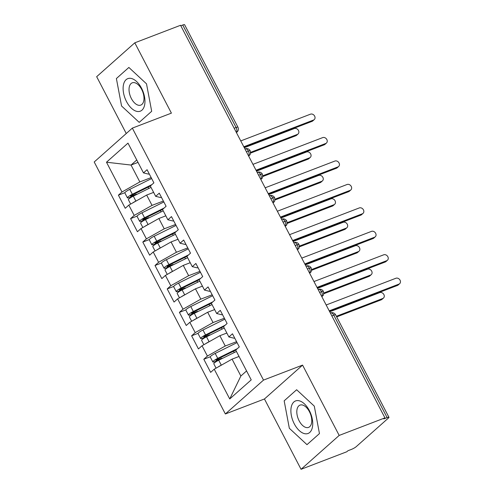 <?xml version="1.0" encoding="UTF-8"?>
<svg xmlns="http://www.w3.org/2000/svg" width="494" height="494" viewBox="0 0 494 494"><rect width="100%" height="100%" fill="white"/><g stroke="black" fill="none" stroke-linecap="round" stroke-linejoin="round"><path stroke-width="0.74" d="M301.05 469.3L339.18 435.43L302.575 365.109L264.444 398.979L301.05 469.3L346.8 451.757L347.961 450.726L351.302 449.447A4.02 0.679 152.5 0 0 356.168 446.706L388.525 417.967A4.02 0.679 152.5 0 0 388.957 417.313A4.02 0.679 152.5 0 0 387.123 417.628L383.782 418.912L384.937 417.881L180.557 25.274L134.8 42.817L96.67 76.687L126.254 133.522M264.444 398.979L225.369 413.966L94.206 161.989L132.336 128.119L263.506 380.096L225.369 413.966M173.573 264.667A1.074 0.871 48.6 0 0 172.777 264.58L167.96 266.42A1.877 0.321 152.5 0 1 167.114 266.562A1.877 0.321 152.5 0 1 167.318 266.26A1.877 0.321 152.5 0 1 168.837 265.315L186.93 256.367L190.499 253.156L183.669 240.035L180.082 243.215L174.715 232.902L178.297 229.716L171.467 216.594L167.88 219.774L162.514 209.462L166.095 206.282L159.266 193.154L155.678 196.334L150.312 186.022L153.893 182.842L147.064 169.714L143.476 172.894L127.983 143.13L106.488 162.217L121.987 191.987L118.406 195.167L125.235 208.295L128.817 205.115L134.189 215.427L130.607 218.607L137.437 231.735L141.018 228.549L146.391 238.868L142.809 242.048L149.639 255.176L153.22 251.989L158.593 262.302L155.011 265.488L161.841 278.61L165.422 275.43L170.794 285.742L167.213 288.928L174.042 302.05L177.624 298.87L182.996 309.182L179.415 312.362L186.244 325.49L189.826 322.31L195.198 332.623L191.616 335.803L198.446 348.931L202.027 345.751L207.4 356.063L203.812 359.243L210.648 372.371L214.229 369.191L232.075 359.138L240.862 376.014L246.574 370.938M186.917 256.343L192.283 266.655L197.421 267.89L198.045 267.655M214.229 369.191L229.729 398.954L251.224 379.867L235.724 350.098L239.306 346.918L232.476 333.79L228.889 336.97L223.523 326.658L227.104 323.477L220.275 310.349L216.687 313.529L211.321 303.217L214.902 300.037L208.073 286.909L204.485 290.095L199.119 279.777L202.701 276.597L195.871 263.469L192.283 266.655M236.577 341.669L225.245 346.01L219.873 335.698L226.839 333.03M207.4 356.063L225.245 346.01M202.027 345.751L219.873 335.698M224.375 318.229L213.044 322.57L207.671 312.257L214.637 309.59M195.198 332.623L213.044 322.57M189.826 322.31L207.671 312.257M228.889 336.97L234.026 338.211L234.65 337.97M212.173 294.788L200.842 299.129L195.47 288.817L202.435 286.149M182.996 309.182L200.842 299.129M177.624 298.87L195.47 288.817M216.687 313.529L221.825 314.771L222.448 314.53M199.971 271.348L188.64 275.695L183.268 265.377L190.233 262.709M170.794 285.742L188.64 275.695M165.422 275.43L183.268 265.377M204.485 290.095L209.623 291.33L210.246 291.089M187.769 247.908L176.438 252.255L171.066 241.943L178.031 239.269M158.593 262.302L176.438 252.255M153.22 251.989L171.066 241.943M175.568 224.467L164.236 228.815L158.864 218.502L165.83 215.829M146.391 238.868L164.236 228.815M141.018 228.549L158.864 218.502M180.082 243.215L185.219 244.45L185.843 244.215M163.366 201.027L152.035 205.374L146.662 195.062L153.628 192.388M134.189 215.427L152.035 205.374M128.817 205.115L146.662 195.062M167.88 219.774L173.017 221.016L173.641 220.775M234.162 128.249L236.095 127.508L182.743 25.015L180.81 25.762M182.743 25.015A4.02 0.679 -27.5 0 1 184.577 24.7L237.929 127.186A4.02 0.679 -27.5 0 0 236.095 127.508A4.02 2.217 69 0 1 236.336 132.417M151.164 177.593L139.833 181.934L131.046 165.058L138.011 162.39M121.987 191.987L139.833 181.934M106.488 162.217L131.046 165.058L136.758 159.988M155.678 196.334L160.816 197.575L161.439 197.334M339.18 435.43L384.937 417.881M132.336 128.119L171.406 113.138L134.8 42.817M302.575 365.109L263.506 380.096M151.683 111.286L146.514 83.832L128.866 67.456L116.393 78.54L121.561 105.994L139.209 122.37L151.683 111.286L139.209 122.37L121.561 105.994L116.393 78.54L128.866 67.456L146.514 83.832L151.683 111.286M296.641 389.747L284.167 400.832L289.336 428.286L306.984 444.662L319.457 433.584L314.289 406.124L296.641 389.747L314.289 406.124L319.457 433.584L306.984 444.662L289.336 428.286L284.167 400.832L296.641 389.747M239.04 356.464L232.075 359.138M143.476 172.894L148.614 174.135L149.237 173.894M229.729 398.954L240.862 376.014M118.406 195.167L124.889 192.679M248.63 156.036L249.242 155.493C249.186 154.764 250.896 156.085 250.199 150.75A4.02 0.679 152.5 0 0 250.192 150.744A4.02 0.679 152.5 0 0 248.359 151.065L246.426 151.806M130.607 218.607L137.091 216.119M142.809 242.048L149.293 239.559M155.011 265.488L161.495 262.999M167.213 288.928L173.697 286.44M179.415 312.362L185.898 309.88M191.616 335.803L198.1 333.32M203.812 359.243L210.302 356.754M260.832 179.476L261.443 178.933C261.388 178.204 263.098 179.526 262.4 174.191A4.02 0.679 152.5 0 0 262.394 174.184A4.02 0.679 152.5 0 0 260.56 174.499L258.628 175.247M273.034 202.911L273.645 202.373C273.59 201.638 275.3 202.96 274.602 197.625A4.02 0.679 152.5 0 0 274.596 197.625A4.02 0.679 152.5 0 0 272.762 197.94L270.829 198.681M285.236 226.351L285.847 225.807C285.791 225.079 287.502 226.4 286.804 221.065A4.02 0.679 152.5 0 0 286.798 221.065A4.02 0.679 152.5 0 0 284.964 221.38L283.031 222.121M297.437 249.791L298.049 249.248C297.993 248.519 299.704 249.841 299.006 244.505A4.02 0.679 152.5 0 0 299 244.505A4.02 0.679 152.5 0 0 297.166 244.82L295.233 245.561M309.639 273.231L310.251 272.688C310.195 271.959 311.905 273.281 311.208 267.946A4.02 0.679 152.5 0 0 311.201 267.939A4.02 0.679 152.5 0 0 309.368 268.261L307.435 269.002M321.841 296.672L322.452 296.128C322.397 295.4 324.107 296.721 323.409 291.386A4.02 0.679 152.5 0 0 323.403 291.38A4.02 0.679 152.5 0 0 321.569 291.701L319.637 292.442M314.252 119.604L312.751 120.937A3.353 2.742 -131.6 0 1 312.054 121.363L313.554 120.03A3.353 2.742 48.4 0 0 314.252 119.604A3.353 2.742 48.4 0 0 314.382 115.67A3.353 2.742 48.4 0 0 310.504 114.17L240.757 140.913M312.054 121.363L244.135 147.403M313.554 120.03L243.808 146.774M151.028 187.393L133.312 196.155A5.36 0.908 152.5 0 0 128.971 198.86A5.36 0.908 152.5 0 0 128.397 199.73L130.657 204.078M150.324 186.047L132.231 194.994A1.877 0.321 152.5 0 0 130.712 195.939A1.877 0.321 152.5 0 0 130.509 196.248A1.877 0.321 152.5 0 0 131.355 196.099L131.114 195.636M151.911 184.602L132.336 194.278A5.36 0.908 152.5 0 0 127.995 196.983A5.36 0.908 152.5 0 0 127.421 197.853A5.36 0.908 152.5 0 0 129.842 197.439L133.652 195.988M127.421 197.853L124.859 192.932A5.36 0.908 -27.5 0 1 125.433 192.061A5.36 0.908 -27.5 0 1 129.774 189.356L151.652 178.538M298.073 133.973L296.573 135.307A3.353 2.742 -131.6 0 1 295.875 135.733L297.376 134.399A3.353 2.742 48.4 0 0 298.073 133.973A3.353 2.742 48.4 0 0 298.209 130.039A3.353 2.742 48.4 0 0 294.325 128.539L244.302 147.718M136.968 194.346A1.074 0.871 48.6 0 0 136.171 194.266L131.355 196.099M250.588 152.337L297.376 134.399M250.538 153.115L295.875 135.733M132.472 203.053A5.36 0.908 -27.5 0 1 135.875 201.077L136.77 200.632M152.8 192.709L153.591 192.32M326.454 143.044L324.953 144.378A3.353 2.742 -131.6 0 1 324.255 144.798L325.756 143.464A3.353 2.742 48.4 0 0 326.454 143.044A3.353 2.742 48.4 0 0 326.583 139.11A3.353 2.742 48.4 0 0 322.706 137.604L252.959 164.354M324.255 144.798L256.337 170.844M325.756 143.464L256.009 170.214M338.656 166.484L337.155 167.818A3.353 2.742 -131.6 0 1 336.457 168.238L337.958 166.904A3.353 2.742 48.4 0 0 338.656 166.484A3.353 2.742 48.4 0 0 338.785 162.551A3.353 2.742 48.4 0 0 334.907 161.044L265.161 187.794M336.457 168.238L268.538 194.284M337.958 166.904L268.211 193.654M350.857 189.918L349.357 191.252A3.353 2.742 -131.6 0 1 348.659 191.678L350.16 190.344A3.353 2.742 48.4 0 0 350.857 189.918A3.353 2.742 48.4 0 0 350.987 185.991A3.353 2.742 48.4 0 0 347.109 184.484L277.362 211.228M348.659 191.678L280.74 217.724M350.16 190.344L280.413 217.088M363.059 213.359L361.559 214.692A3.353 2.742 -131.6 0 1 360.861 215.118L362.361 213.785A3.353 2.742 48.4 0 0 363.059 213.359A3.353 2.742 48.4 0 0 363.189 209.431A3.353 2.742 48.4 0 0 359.311 207.925L289.564 234.669M360.861 215.118L292.942 241.165M362.361 213.785L292.615 240.529M163.23 210.833L145.514 219.595A5.36 0.908 152.5 0 0 141.173 222.294A5.36 0.908 152.5 0 0 140.599 223.171L142.859 227.518M162.526 209.487L144.433 218.434A1.877 0.321 152.5 0 0 142.914 219.379A1.877 0.321 152.5 0 0 142.71 219.688A1.877 0.321 152.5 0 0 143.556 219.54L143.316 219.077M164.113 208.036L144.538 217.718A5.36 0.908 152.5 0 0 140.197 220.423A5.36 0.908 152.5 0 0 139.623 221.293A5.36 0.908 152.5 0 0 142.044 220.88L145.853 219.429M139.623 221.293L137.06 216.372A5.36 0.908 -27.5 0 1 137.635 215.501A5.36 0.908 -27.5 0 1 141.976 212.797L163.854 201.978M310.275 157.413L308.775 158.747A3.353 2.742 -131.6 0 1 308.077 159.167L309.577 157.833A3.353 2.742 48.4 0 0 310.275 157.413A3.353 2.742 48.4 0 0 310.411 153.48A3.353 2.742 48.4 0 0 306.527 151.973L256.503 171.159M149.169 217.786A1.074 0.871 48.6 0 0 148.373 217.706L143.556 219.54M262.789 175.778L309.577 157.833M262.74 176.556L308.077 159.167M144.674 226.493A5.36 0.908 -27.5 0 1 148.077 224.517L148.972 224.072M165.002 216.15L165.793 215.755M175.432 234.273L157.716 243.029A5.36 0.908 152.5 0 0 153.375 245.734A5.36 0.908 152.5 0 0 152.8 246.611L155.06 250.958M174.728 232.927L156.635 241.875A1.877 0.321 152.5 0 0 155.116 242.82A1.877 0.321 152.5 0 0 154.912 243.128A1.877 0.321 152.5 0 0 155.758 242.98L155.517 242.517M176.315 231.476L156.74 241.158A5.36 0.908 152.5 0 0 152.399 243.863A5.36 0.908 152.5 0 0 151.825 244.734A5.36 0.908 152.5 0 0 154.245 244.32L158.055 242.869M151.825 244.734L149.262 239.812A5.36 0.908 -27.5 0 1 149.836 238.942A5.36 0.908 -27.5 0 1 154.177 236.237L176.055 225.418M322.477 180.853L320.976 182.187A3.353 2.742 -131.6 0 1 320.279 182.607L321.779 181.273A3.353 2.742 48.4 0 0 322.477 180.853A3.353 2.742 48.4 0 0 322.613 176.92A3.353 2.742 48.4 0 0 318.729 175.413L268.705 194.599M161.371 241.226A1.074 0.871 48.6 0 0 160.575 241.14L155.758 242.98M274.991 199.218L321.779 181.273M274.942 199.996L320.279 182.607M156.876 249.933A5.36 0.908 -27.5 0 1 160.278 247.957L161.174 247.513M177.204 239.59L177.994 239.195M187.634 257.714L169.917 266.47A5.36 0.908 152.5 0 0 165.576 269.174A5.36 0.908 152.5 0 0 165.002 270.051L167.262 274.392M188.517 254.916L168.942 264.599A5.36 0.908 152.5 0 0 164.601 267.303A5.36 0.908 152.5 0 0 164.027 268.174A5.36 0.908 152.5 0 0 166.447 267.76L170.257 266.303M164.027 268.174L161.464 263.253A5.36 0.908 -27.5 0 1 162.038 262.376A5.36 0.908 -27.5 0 1 166.379 259.677L188.257 248.859M334.679 204.288L333.178 205.628A3.353 2.742 -131.6 0 1 332.481 206.047L333.981 204.714A3.353 2.742 48.4 0 0 334.679 204.288A3.353 2.742 48.4 0 0 334.815 200.36A3.353 2.742 48.4 0 0 330.931 198.854L280.907 218.039M287.193 222.658L333.981 204.714M287.144 223.43L332.481 206.047M169.078 273.373A5.36 0.908 -27.5 0 1 172.48 271.391L173.375 270.953M189.406 263.024L190.196 262.635M199.835 281.154L182.119 289.91A5.36 0.908 152.5 0 0 177.778 292.615A5.36 0.908 152.5 0 0 177.204 293.492L179.464 297.833M199.131 279.808L181.039 288.749A1.877 0.321 152.5 0 0 179.52 289.7A1.877 0.321 152.5 0 0 179.316 290.003A1.877 0.321 152.5 0 0 180.162 289.861L179.921 289.391M200.718 278.357L181.144 288.039A5.36 0.908 152.5 0 0 176.803 290.738A5.36 0.908 152.5 0 0 176.228 291.614A5.36 0.908 152.5 0 0 178.649 291.201L182.459 289.743M176.228 291.614L173.666 286.693A5.36 0.908 -27.5 0 1 174.24 285.816A5.36 0.908 -27.5 0 1 178.581 283.111L200.459 272.293M346.881 227.728L345.38 229.062A3.353 2.742 -131.6 0 1 344.682 229.488L346.183 228.154A3.353 2.742 48.4 0 0 346.881 227.728A3.353 2.742 48.4 0 0 347.016 223.801A3.353 2.742 48.4 0 0 343.132 222.294L293.109 241.48M185.775 288.107A1.074 0.871 48.6 0 0 184.978 288.021L180.162 289.861M299.395 246.098L346.183 228.154M299.345 246.87L344.682 229.488M181.279 296.814A5.36 0.908 -27.5 0 1 184.682 294.832L185.577 294.393M201.608 286.464L202.398 286.075M141.55 88.241A17.426 9.602 -111 0 0 126.106 79.676A17.426 9.602 -111 0 0 126.526 101.585A17.426 9.602 -111 0 0 141.969 110.15A17.426 9.602 -111 0 0 141.55 88.241M141.655 89.395A11.93 6.576 -111 0 0 132.238 82.825A11.93 6.576 -111 0 0 131.367 98.534A11.93 6.576 -111 0 0 140.784 105.105A11.93 6.576 -111 0 0 141.655 89.395M309.324 410.533A17.426 9.602 -111 0 0 293.881 401.968A17.426 9.602 -111 0 0 294.301 423.877A17.426 9.602 -111 0 0 309.744 432.441A17.426 9.602 -111 0 0 309.324 410.533M309.429 411.687A11.93 6.576 -111 0 0 300.012 405.117A11.93 6.576 -111 0 0 299.142 420.826A11.93 6.576 -111 0 0 308.559 427.396A11.93 6.576 -111 0 0 309.429 411.687M375.261 236.799L373.76 238.133A3.353 2.742 -131.6 0 1 373.063 238.559L374.563 237.225A3.353 2.742 48.4 0 0 375.261 236.799A3.353 2.742 48.4 0 0 375.391 232.865A3.353 2.742 48.4 0 0 371.513 231.365L301.766 258.109M373.063 238.559L305.144 264.605M374.563 237.225L304.817 263.969M212.037 304.594L194.321 313.35A5.36 0.908 152.5 0 0 189.98 316.055A5.36 0.908 152.5 0 0 189.406 316.926L191.666 321.273M211.333 303.248L193.24 312.189A1.877 0.321 152.5 0 0 191.721 313.14A1.877 0.321 152.5 0 0 191.518 313.443A1.877 0.321 152.5 0 0 192.364 313.301L192.123 312.832M212.92 301.797L193.345 311.473A5.36 0.908 152.5 0 0 189.004 314.178A5.36 0.908 152.5 0 0 188.43 315.055A5.36 0.908 152.5 0 0 190.851 314.641L194.661 313.184M188.43 315.055L185.868 310.133A5.36 0.908 -27.5 0 1 186.442 309.256A5.36 0.908 -27.5 0 1 190.783 306.552L212.661 295.733M359.082 251.168L357.582 252.502A3.353 2.742 -131.6 0 1 356.884 252.928L358.385 251.594A3.353 2.742 48.4 0 0 359.082 251.168A3.353 2.742 48.4 0 0 359.218 247.235A3.353 2.742 48.4 0 0 355.334 245.734L305.311 264.914M197.977 311.541A1.074 0.871 48.6 0 0 197.18 311.461L192.364 313.301M311.597 269.533L358.385 251.594M311.547 270.311L356.884 252.928M193.481 320.254A5.36 0.908 -27.5 0 1 196.884 318.272L197.779 317.833M213.809 309.905L214.6 309.516M387.463 260.239L385.962 261.573A3.353 2.742 -131.6 0 1 385.264 261.999L386.765 260.665A3.353 2.742 48.4 0 0 387.463 260.239A3.353 2.742 48.4 0 0 387.592 256.306A3.353 2.742 48.4 0 0 383.715 254.805L313.968 281.549M385.264 261.999L317.346 288.039M386.765 260.665L317.018 287.409M224.239 328.035L206.523 336.791A5.36 0.908 152.5 0 0 202.182 339.495A5.36 0.908 152.5 0 0 201.608 340.366L203.868 344.713M223.535 326.682L205.442 335.63A1.877 0.321 152.5 0 0 203.923 336.575A1.877 0.321 152.5 0 0 203.719 336.883A1.877 0.321 152.5 0 0 204.565 336.741L204.325 336.272M225.122 325.237L205.547 334.913A5.36 0.908 152.5 0 0 201.206 337.618A5.36 0.908 152.5 0 0 200.632 338.495A5.36 0.908 152.5 0 0 203.053 338.081L206.863 336.624M200.632 338.495L198.069 333.567A5.36 0.908 -27.5 0 1 198.644 332.697A5.36 0.908 -27.5 0 1 202.985 329.992L224.863 319.173M371.284 274.608L369.784 275.942A3.353 2.742 -131.6 0 1 369.086 276.368L370.586 275.034A3.353 2.742 48.4 0 0 371.284 274.608A3.353 2.742 48.4 0 0 371.42 270.675A3.353 2.742 48.4 0 0 367.536 269.174L317.512 288.354M210.178 334.981A1.074 0.871 48.6 0 0 209.382 334.901L204.565 336.741M323.798 292.973L370.586 275.034M323.749 293.751L369.086 276.368M205.683 343.694A5.36 0.908 -27.5 0 1 209.086 341.712L209.981 341.268M226.011 333.345L226.802 332.956M399.665 283.68L398.164 285.013A3.353 2.742 -131.6 0 1 397.466 285.439L398.967 284.099A3.353 2.742 48.4 0 0 399.665 283.68A3.353 2.742 48.4 0 0 399.794 279.746A3.353 2.742 48.4 0 0 395.916 278.246L326.17 304.989M397.466 285.439L329.547 311.479M398.967 284.099L329.22 310.85M236.441 351.469L218.725 360.231A5.36 0.908 152.5 0 0 214.384 362.936A5.36 0.908 152.5 0 0 213.809 363.806L216.069 368.154M235.737 350.123L217.644 359.07A1.877 0.321 152.5 0 0 216.125 360.015A1.877 0.321 152.5 0 0 215.921 360.324A1.877 0.321 152.5 0 0 216.767 360.175L216.526 359.712M237.324 348.678L217.749 358.354A5.36 0.908 152.5 0 0 213.408 361.058A5.36 0.908 152.5 0 0 212.834 361.929A5.36 0.908 152.5 0 0 215.254 361.515L219.064 360.064M212.834 361.929L210.271 357.008A5.36 0.908 -27.5 0 1 210.845 356.137A5.36 0.908 -27.5 0 1 215.186 353.432L237.064 342.614M383.486 298.049L381.986 299.383A3.353 2.742 -131.6 0 1 381.288 299.809L382.788 298.475A3.353 2.742 48.4 0 0 383.486 298.049A3.353 2.742 48.4 0 0 383.622 294.115A3.353 2.742 48.4 0 0 379.738 292.615L329.714 311.794M222.38 358.422A1.074 0.871 48.6 0 0 221.584 358.341L216.767 360.175M336.365 316.277L382.788 298.475M336.692 316.907L381.288 299.809M217.885 367.128A5.36 0.908 -27.5 0 1 221.287 365.152L222.183 364.708M238.213 356.785L239.003 356.396M387.123 417.628L333.771 315.141L331.838 315.882M388.957 417.313L335.605 314.82A4.02 0.679 152.5 0 0 333.771 315.141A4.02 2.217 69 0 0 330.597 312.924L330.35 313.017M250.192 150.744A4.02 4.02 0 0 0 245.185 148.848A4.02 2.217 69 0 1 248.359 151.065A4.02 2.217 69 0 1 248.538 155.857M237.929 127.186A4.02 4.02 0 0 1 237.034 132.052A4.02 3.285 -131.6 0 1 236.373 132.485M262.394 174.184A4.02 4.02 0 0 0 257.386 172.289A4.02 2.217 69 0 1 260.56 174.499A4.02 2.217 69 0 1 260.739 179.297M249.242 155.493A4.02 3.285 -131.6 0 1 248.575 155.925M274.596 197.625A4.02 4.02 0 0 0 269.588 195.729A4.02 2.217 69 0 1 272.762 197.94A4.02 2.217 69 0 1 272.941 202.738M261.443 178.933A4.02 3.285 -131.6 0 1 260.776 179.365M286.798 221.065A4.02 4.02 0 0 0 281.79 219.163A4.02 2.217 69 0 1 284.964 221.38A4.02 2.217 69 0 1 285.143 226.178M273.645 202.373A4.02 3.285 -131.6 0 1 272.978 202.806M299 244.505A4.02 4.02 0 0 0 293.992 242.603A4.02 2.217 69 0 1 297.166 244.82A4.02 2.217 69 0 1 297.345 249.618M285.847 225.807A4.02 3.285 -131.6 0 1 285.18 226.246M311.201 267.939A4.02 4.02 0 0 0 306.194 266.044A4.02 2.217 69 0 1 309.368 268.261A4.02 2.217 69 0 1 309.547 273.059M298.049 249.248A4.02 3.285 -131.6 0 1 297.382 249.686M323.403 291.38A4.02 4.02 0 0 0 318.395 289.484A4.02 2.217 69 0 1 321.569 291.701A4.02 2.217 69 0 1 321.748 296.493M310.251 272.688A4.02 3.285 -131.6 0 1 309.584 273.126M322.452 296.128A4.02 3.285 -131.6 0 1 321.785 296.561M134.942 195.346L136.171 194.266M132.336 194.278L129.774 189.356M148.842 188.473L148.138 187.127M135.875 201.077L133.312 196.155M147.144 218.786L148.373 217.706M144.538 217.718L141.976 212.797M161.044 211.914L160.34 210.568M148.077 224.517L145.514 219.595M159.346 242.227L160.575 241.14M156.74 241.158L154.177 236.237M173.246 235.354L172.542 234.008M160.278 247.957L157.716 243.029M171.548 265.667L172.777 264.58M168.942 264.599L166.379 259.677M185.448 258.794L184.744 257.448M167.96 266.42L167.719 265.951M172.48 271.391L169.917 266.47M183.749 289.107L184.978 288.021M181.144 288.039L178.581 283.111M197.649 282.235L196.945 280.888M184.682 294.832L182.119 289.91M195.951 312.541L197.18 311.461M193.345 311.473L190.783 306.552M209.851 305.675L209.147 304.329M196.884 318.272L194.321 313.35M208.153 335.982L209.382 334.901M205.547 334.913L202.985 329.992M222.053 329.115L221.349 327.763M209.086 341.712L206.523 336.791M220.355 359.422L221.584 358.341M217.749 358.354L215.186 353.432M234.255 352.549L233.551 351.203M221.287 365.152L218.725 360.231M237.034 132.052L236.428 132.596M335.605 314.82A4.02 4.02 0 0 0 330.597 312.924"/></g></svg>
